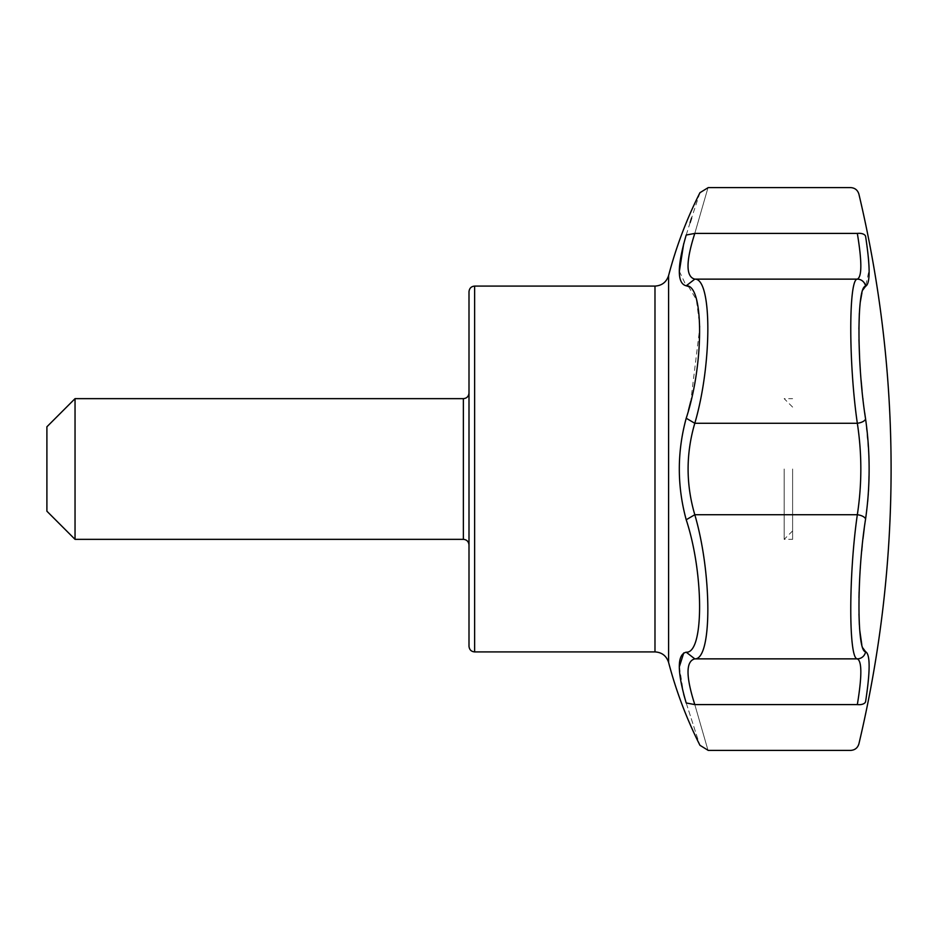<?xml version="1.0" encoding="UTF-8"?>
<svg xmlns="http://www.w3.org/2000/svg" width="938" height="938" viewBox="0 0 938 938"><rect width="100%" height="100%" fill="white"/><g stroke="black" fill="none" stroke-linecap="round" stroke-linejoin="round"><path stroke-width="0.7" stroke-dasharray="4.69 3.52" d="M469 646.282L469 291.718M469 544.978L469 393.022M865.586 701.73C870.3 670.905 870.3 654.232 865.586 651.722A8.442 8.36 -73 0 1 857.332 658.863C861.999 661.161 861.999 676.404 857.332 704.59A8.442 4.479 -171 0 0 865.586 701.73M862.796 647.924L861.776 644.488M859.747 630.324L859.63 628.952M859.583 628.343L859.349 624.661M858.962 614.003L858.974 597.67M859.114 591.948L859.736 577.48M859.818 575.885L860.298 568.287M860.334 567.666L861.694 551.134M861.916 548.847L861.999 548.038M862.198 545.975L862.995 538.682M864.215 528.727L867.673 501.596M868.295 493.775L868.459 491.254M868.6 488.933L869.092 463.501M868.893 455.634L865.586 418.993A8.442 3.881 -8.6 0 1 857.332 423.273C861.999 453.769 861.999 484.254 857.332 514.728C848.585 574.607 848.585 659.262 857.332 658.863L694.8 658.863C712.094 659.989 712.352 573.81 694.8 514.728C685.772 484.243 685.772 453.758 694.8 423.273C712.223 364.296 712.2 277.976 694.8 279.137C685.772 276.804 685.772 261.561 694.8 233.41C712.177 173.272 712.177 173.272 694.8 233.41L686.206 235.028L683.696 243.704M864.684 412.697L862.972 399.107M862.901 398.509L862.081 390.829M861.119 380.394L860.345 370.393M859.736 360.52L859.654 359.008M858.962 339.697L858.903 329.05M859.349 313.339L860.369 301.614M861.952 292.808L862.854 289.936M868.307 257.176L865.586 236.27A8.442 4.479 -9 0 0 857.332 233.41C861.999 261.608 861.999 276.851 857.332 279.137A8.442 8.36 73 0 1 865.586 286.278L869.116 269.945M869.069 268.397L869.045 267.729M868.916 264.915L868.682 261.409M865.586 519.007A8.442 3.881 8.6 0 0 857.332 514.728L694.8 514.728L686.206 519.758C704.051 573.669 704.051 653.68 686.206 652.203L683.755 652.918M857.332 704.59L694.8 704.59C712.177 764.728 712.177 764.728 694.8 704.59C685.772 676.439 685.772 661.196 694.8 658.863L686.206 652.203M679.37 271.305L686.206 285.797L694.8 279.137L857.332 279.137C848.585 278.738 848.585 363.416 857.332 423.273L694.8 423.273L686.206 418.242C677.013 452.069 677.013 485.907 686.206 519.758M679.37 666.695L683.696 694.296M686.206 702.972C704.051 758.361 704.051 758.361 686.206 702.972L694.8 704.59M699.947 192.7L691.611 217.933M690.122 222.587L686.206 235.028M688.457 286.477L696.336 299.539L699.9 326.647L690.755 401.347M688.41 410.516L686.206 418.242M46.9 511.21L46.9 426.79M75.04 539.35L75.04 398.65M792.61 469L792.61 539.35L792.61 469M784.168 469L784.168 539.35L784.168 469M654.982 651.91L654.982 286.09M668.595 662.416L668.595 275.584M857.332 233.41L694.8 233.41M474.628 651.91L474.628 286.09M463.372 539.35L463.372 398.65M792.61 407.092L784.168 398.65L792.61 398.65M792.61 530.908L784.168 539.35L792.61 539.35"/><path stroke-width="1.41" d="M463.372 539.35L463.372 398.65C466.761 398.345 468.637 396.469 469 393.022L469 646.282C469.363 649.729 471.239 651.605 474.628 651.91L474.628 286.09C471.239 286.395 469.363 288.271 469 291.718L469 544.978C468.637 541.531 466.761 539.655 463.372 539.35L75.04 539.35L75.04 398.65L46.9 426.79L46.9 511.21L75.04 539.35M865.586 701.73A8.442 4.479 9 0 1 857.332 704.59C848.585 764.857 848.585 764.857 857.332 704.59C848.585 764.857 848.585 764.857 857.332 704.59C861.999 676.392 861.999 661.149 857.332 658.863C848.585 659.262 848.585 574.584 857.332 514.728C861.999 484.231 861.999 453.746 857.332 423.273C848.585 363.393 848.585 278.738 857.332 279.137C861.999 276.839 861.999 261.596 857.332 233.41C848.585 173.143 848.585 173.143 857.332 233.41C848.585 173.143 848.585 173.143 857.332 233.41A8.442 4.479 171 0 1 865.586 236.27C856.781 180.788 856.781 180.788 865.586 236.27C856.781 180.788 856.781 180.788 865.586 236.27C870.3 267.096 870.3 283.768 865.586 286.278C856.781 285.867 856.781 363.909 865.586 418.993C870.3 452.315 870.3 485.65 865.586 519.007C856.781 574.068 856.781 652.133 865.586 651.722C870.3 654.22 870.3 670.881 865.586 701.73C856.781 757.212 856.781 757.212 865.586 701.73C856.781 757.212 856.781 757.212 865.586 701.73L865.657 701.307M858.891 743.904C880.325 653.528 891.065 561.885 891.1 469A1189.384 1189.384 0 0 0 858.891 194.096C857.637 190.051 854.893 187.893 850.684 187.6L708.237 187.6L699.947 192.7C686.593 219.234 676.134 246.858 668.595 275.584L668.595 662.416C676.134 691.142 686.593 718.766 699.947 745.3L708.237 750.4L850.684 750.4C854.893 750.107 857.637 747.949 858.891 743.904M683.696 694.296L686.206 702.972C677.013 671.409 677.013 654.49 686.206 652.203C704.051 653.692 704.051 573.693 686.206 519.758C677.013 485.931 677.013 452.093 686.206 418.242C704.051 364.331 704.051 284.32 686.206 285.797C677.013 283.522 677.013 266.603 686.206 235.028L694.8 233.41C712.177 173.272 712.177 173.272 694.8 233.41C685.772 261.561 685.772 276.804 694.8 279.137C712.177 278.117 712.188 364.132 694.8 423.273C685.866 453.746 685.866 484.231 694.8 514.728C712.177 573.833 712.188 659.871 694.8 658.863L857.332 658.863A8.442 8.36 -73 0 0 865.586 651.722L862.796 647.924M861.776 644.488L859.747 630.324M859.63 628.952L859.583 628.343M859.349 624.661L858.962 614.003M858.974 597.67L859.114 591.948M859.736 577.48L859.818 575.885M860.298 568.287L860.334 567.666M861.694 551.134L861.916 548.847M861.999 548.038L862.198 545.975M862.995 538.682L864.215 528.727M867.673 501.596L868.295 493.775M868.459 491.254L868.6 488.933M869.092 463.501L868.893 455.634M686.206 418.242L694.8 423.273L857.332 423.273A8.442 3.881 -8.6 0 0 865.586 418.993L864.684 412.697M862.972 399.107L862.901 398.509M862.081 390.829L861.119 380.394M860.345 370.393L859.736 360.52M859.654 359.008L858.962 339.697M858.903 329.05L859.349 313.339M860.369 301.614L861.952 292.808M862.854 289.936L865.586 286.278A8.442 8.36 73 0 0 857.332 279.137L694.8 279.137L686.206 285.797L688.457 286.477M869.116 269.945L869.069 268.397M869.045 267.729L868.916 264.915M868.682 261.409L868.307 257.176M686.206 702.972C704.051 758.361 704.051 758.361 686.206 702.972L694.8 704.59C712.177 764.728 712.177 764.728 694.8 704.59C685.772 676.439 685.772 661.196 694.8 658.863L686.206 652.203M686.206 519.758L694.8 514.728L857.332 514.728A8.442 3.881 8.6 0 1 865.586 519.007M683.755 652.918L679.37 666.695M686.206 235.028C704.051 179.639 704.051 179.639 686.206 235.028M691.611 217.933L690.122 222.587M683.696 243.704L679.37 271.305M690.755 401.347L688.41 410.516M668.595 275.584C666.426 282.162 661.888 285.668 654.982 286.09L654.982 651.91C661.888 652.332 666.426 655.838 668.595 662.416M857.332 704.59L694.8 704.59M857.332 233.41L694.8 233.41M654.982 286.09L474.628 286.09M654.982 651.91L474.628 651.91M463.372 398.65L75.04 398.65"/></g></svg>
